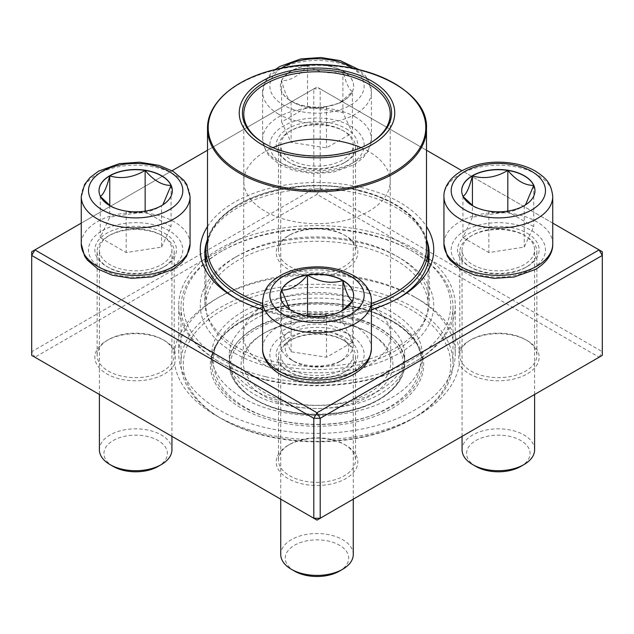 <?xml version="1.0" encoding="UTF-8"?>
<svg xmlns="http://www.w3.org/2000/svg" width="634" height="634" viewBox="0 0 634 634"><rect width="100%" height="100%" fill="white"/><g stroke="black" fill="none" stroke-linecap="round" stroke-linejoin="round"><path stroke-width="0.48" stroke-dasharray="3.17 2.38" d="M31.7 251.746L313.798 88.879L313.798 188.821L31.7 351.688L31.7 251.746M320.202 188.821L320.202 88.879L602.3 251.746L602.3 351.688L320.202 188.821L317 194.369L599.098 357.235L317 520.102L34.902 357.235L317 194.369L313.798 188.821L320.202 188.821M207.516 226.504A116.735 67.394 180 0 1 399.547 202.238A116.735 67.394 180 0 1 426.484 226.504M371.397 309.527A116.735 67.394 180 0 1 262.603 309.527M552.737 223.128L461.964 170.72M426.484 150.234L317 87.024L207.516 150.234M172.036 170.72L81.263 223.128M345.847 128.543A40.798 23.553 180 0 1 345.855 161.852A40.798 23.553 180 0 1 288.145 161.852A40.798 23.553 180 0 1 288.153 128.543A40.798 23.553 180 0 1 345.847 128.543M527.187 233.233A40.798 23.553 180 0 1 527.187 266.549A40.798 23.553 180 0 1 469.485 266.549A40.798 23.553 180 0 1 469.485 233.233A40.798 23.553 180 0 1 527.187 233.233M345.847 337.93A40.798 23.553 180 0 1 345.855 371.247A40.798 23.553 180 0 1 288.145 371.247A40.798 23.553 180 0 1 288.153 337.93A40.798 23.553 180 0 1 345.847 337.93M164.515 233.233A40.798 23.553 180 0 1 164.515 266.549A40.798 23.553 180 0 1 106.813 266.549A40.798 23.553 180 0 1 106.813 233.233A40.798 23.553 180 0 1 164.515 233.233M174.691 350.372A40.798 23.553 0 0 0 164.515 340.585A40.798 23.553 0 0 0 164.515 340.577A40.798 23.553 0 0 0 106.813 340.585A40.798 23.553 0 0 0 114.667 377.436A40.798 23.553 0 0 0 174.691 364.098A142.801 82.444 0 0 0 305.113 439.402A40.798 23.553 0 0 0 288.145 445.274A40.798 23.553 0 0 0 288.153 478.591A40.798 23.553 0 0 0 345.847 478.591A40.798 23.553 0 0 0 345.855 445.274A40.798 23.553 0 0 0 345.847 445.274A40.798 23.553 0 0 0 328.887 439.402A142.801 82.444 0 0 0 459.309 364.098A40.798 23.553 0 0 0 519.333 377.436A40.798 23.553 0 0 0 527.187 340.585A40.798 23.553 0 0 0 527.187 340.577A40.798 23.553 0 0 0 469.485 340.585A40.798 23.553 0 0 0 459.309 350.372A142.801 82.444 0 0 0 417.98 298.939L417.98 298.939A142.801 82.444 0 0 0 328.887 275.077A40.798 23.553 0 0 0 345.855 235.888A40.798 23.553 0 0 0 345.847 235.888A40.798 23.553 0 0 0 288.145 235.888A40.798 23.553 0 0 0 305.113 275.077A142.801 82.444 0 0 0 216.02 298.939A142.801 82.444 0 0 0 174.691 350.372C175.531 353.732 175.531 358.305 174.691 364.098M344.246 131.317A38.531 22.245 0 0 0 302.252 126.499A38.531 22.245 0 0 0 278.469 147.048A38.531 22.245 0 0 0 289.754 162.78A38.531 22.245 0 0 0 344.246 162.78A38.531 22.245 0 0 0 355.531 147.048A38.531 22.245 0 0 0 344.246 131.317M344.246 234.96L344.246 234.96A38.531 22.245 180 0 1 355.531 250.692A38.531 22.245 180 0 1 317 272.937A38.531 22.245 180 0 1 278.469 250.692A38.531 22.245 180 0 1 289.754 234.96A38.531 22.245 180 0 1 344.246 234.96L345.847 235.888L344.246 234.96M162.914 236.014A38.531 22.245 0 0 0 120.92 231.188A38.531 22.245 0 0 0 97.129 251.746A38.531 22.245 0 0 0 108.414 267.477A38.531 22.245 0 0 0 162.914 267.477A38.531 22.245 0 0 0 174.199 251.746A38.531 22.245 0 0 0 162.914 236.014M162.914 339.658L162.914 339.658A38.531 22.245 180 0 1 174.199 355.389A38.531 22.245 180 0 1 135.66 377.634A38.531 22.245 180 0 1 97.129 355.389A38.531 22.245 180 0 1 108.414 339.658A38.531 22.245 180 0 1 162.914 339.658L164.515 340.577L162.914 339.658M344.246 340.704A38.531 22.245 0 0 0 302.252 335.885A38.531 22.245 0 0 0 278.469 356.435A38.531 22.245 0 0 0 289.754 372.166A38.531 22.245 0 0 0 344.246 372.166A38.531 22.245 0 0 0 355.531 356.435A38.531 22.245 0 0 0 344.246 340.704M344.246 444.347L344.246 444.347A38.531 22.245 180 0 1 355.531 460.078A38.531 22.245 180 0 1 317 482.331A38.531 22.245 180 0 1 278.469 460.078A38.531 22.245 180 0 1 289.754 444.347A38.531 22.245 180 0 1 344.246 444.347L345.847 445.274L344.246 444.347M525.586 236.014A38.531 22.245 0 0 0 483.591 231.188A38.531 22.245 0 0 0 459.801 251.746A38.531 22.245 0 0 0 471.086 267.477A38.531 22.245 0 0 0 525.586 267.477A38.531 22.245 0 0 0 536.871 251.746A38.531 22.245 0 0 0 525.586 236.014M525.586 339.658L525.586 339.658A38.531 22.245 180 0 1 536.871 355.389A38.531 22.245 180 0 1 498.34 377.634A38.531 22.245 180 0 1 459.801 355.389A38.531 22.245 180 0 1 471.086 339.658A38.531 22.245 180 0 1 525.586 339.658L527.187 340.577L525.586 339.658M414.771 297.084A138.267 79.829 180 0 1 414.771 297.092A138.267 79.829 180 0 1 455.267 353.534A138.267 79.829 180 0 1 317 433.363A138.267 79.829 180 0 1 178.733 353.534A138.267 79.829 180 0 1 219.229 297.092A138.267 79.829 180 0 1 414.771 297.084L417.98 298.939L414.771 297.092M414.771 248.972A138.267 79.829 0 0 0 264.085 231.664A138.267 79.829 0 0 0 178.733 305.414A138.267 79.829 0 0 0 317 385.242A138.267 79.829 0 0 0 455.267 305.414A138.267 79.829 0 0 0 414.771 248.972M234.453 353.075A116.735 67.394 0 0 0 399.547 353.075A116.735 67.394 0 0 0 399.547 257.761A116.735 67.394 0 0 0 234.453 257.761A116.735 67.394 0 0 0 234.453 353.075M426.833 240.349A112.202 64.779 0 0 0 396.337 207.786A112.202 64.779 0 0 0 284.943 191.516A112.202 64.779 0 0 0 207.167 240.349M236.086 298.471A112.202 64.779 0 0 0 237.663 299.399A112.202 64.779 0 0 0 396.337 299.399A112.202 64.779 0 0 0 397.914 298.471M237.663 347.519A112.202 64.779 180 0 1 204.798 301.713A112.202 64.779 180 0 1 237.663 255.906A112.202 64.779 180 0 1 396.337 255.906L396.337 255.906A112.202 64.779 180 0 1 429.202 301.713A112.202 64.779 180 0 1 359.938 361.562A112.202 64.779 180 0 1 237.663 347.519M328.887 275.077L305.113 275.077M459.309 364.098C458.469 358.313 458.469 353.732 459.309 350.372M305.113 439.402C313.037 437.698 320.962 437.698 328.887 439.402M34.902 357.235L31.7 355.389L31.7 351.688L34.902 357.235M599.098 357.235L602.3 351.688L602.3 355.389L599.098 357.235M313.798 88.879L317 87.024L320.202 88.879L313.798 88.879M342.907 71.016A36.645 21.16 180 0 1 353.645 85.97A36.645 21.16 180 0 1 317 107.13A36.645 21.16 180 0 1 280.355 85.97A36.645 21.16 180 0 1 302.981 66.427A36.645 21.16 180 0 1 342.907 71.016M291.355 160.006A36.265 20.938 0 0 0 330.877 164.547A36.265 20.938 0 0 0 353.265 145.202A36.265 20.938 0 0 0 317 124.256A36.265 20.938 0 0 0 280.735 145.202A36.265 20.938 0 0 0 291.355 160.006M342.645 330.274A36.265 20.938 0 0 0 303.123 325.733A36.265 20.938 0 0 0 280.735 345.078A36.265 20.938 0 0 0 291.355 359.89L291.355 359.89A36.265 20.938 0 0 0 342.645 359.89A36.265 20.938 0 0 0 353.265 345.078A36.265 20.938 0 0 0 342.645 330.274M339.436 335.83A31.732 18.323 180 0 1 339.444 361.737A31.732 18.323 180 0 1 294.556 361.737A31.732 18.323 180 0 1 294.564 335.83A31.732 18.323 180 0 1 339.436 335.83M291.093 101.115A36.645 21.16 0 0 0 326.486 106.591C314.765 109.999 302.965 108.176 291.093 101.115C287.947 99.57 284.785 92.762 281.607 80.684A36.645 21.16 0 0 0 280.355 86.161A36.645 21.16 0 0 0 291.093 101.115L291.093 142.388L326.486 147.865L352.393 132.91L342.907 112.472L307.514 106.995L281.607 121.958L291.093 142.388M307.514 65.722A36.645 21.16 0 0 0 281.607 80.684C290.237 80.906 298.876 75.921 307.514 65.722C319.235 72.759 331.035 74.582 342.907 71.198A36.645 21.16 0 0 0 307.514 65.722L307.514 106.995M352.393 91.637A36.645 21.16 0 0 0 353.645 86.161A36.645 21.16 0 0 0 342.907 71.198C346.053 83.189 349.215 89.996 352.393 91.637L339.444 103.12L326.486 106.591A36.645 21.16 0 0 0 342.915 101.115A36.645 21.16 0 0 0 352.393 91.637L352.393 132.91M326.486 106.591L326.486 147.865M342.907 71.198L342.907 112.472M281.607 80.684L281.607 121.958M161.305 264.695A36.265 20.938 0 0 0 171.933 249.891A36.265 20.938 0 0 0 135.66 228.953A36.265 20.938 0 0 0 99.395 249.891A36.265 20.938 0 0 0 121.783 269.236A36.265 20.938 0 0 0 161.305 264.695M171.933 449.775A36.265 20.938 0 0 0 149.545 430.431A36.265 20.938 0 0 0 110.015 434.972A36.265 20.938 0 0 0 99.395 449.775M113.224 466.434A31.732 18.323 180 0 1 113.224 440.519A31.732 18.323 180 0 1 158.104 440.519A31.732 18.323 180 0 1 158.104 466.434M162.851 204.853L161.575 205.812A36.645 21.16 0 0 0 172.305 190.85A36.645 21.16 0 0 0 172.305 190.763M100.473 196.564L100.267 196.326A36.645 21.16 0 0 0 109.753 205.812A36.645 21.16 0 0 0 126.182 211.288A36.645 21.16 0 0 0 161.575 205.812C149.854 212.85 138.053 214.672 126.182 211.288L113.224 207.817L110.49 206.042M99.023 190.763A36.645 21.16 0 0 0 99.023 190.85A36.645 21.16 0 0 0 100.267 196.326L100.338 196.286M161.575 247.086L171.061 226.647L145.146 211.693L109.753 217.169L100.267 237.599L126.182 252.562L161.575 247.086L161.575 205.812M145.146 211.106L145.146 211.693M171.061 185.374L171.061 226.647M109.753 205.495L109.753 217.169M100.267 196.326L100.267 237.599M126.182 211.288L126.182 252.562M342.645 339.784A36.265 20.938 0 0 0 303.123 335.243A36.265 20.938 0 0 0 280.735 354.588A36.265 20.938 0 0 0 317 375.526A36.265 20.938 0 0 0 353.265 354.588A36.265 20.938 0 0 0 342.645 339.784M353.265 554.473A36.265 20.938 0 0 0 342.645 539.661A36.265 20.938 0 0 0 303.123 535.128A36.265 20.938 0 0 0 280.735 554.473M294.556 571.123A31.732 18.323 180 0 1 294.564 545.216A31.732 18.323 180 0 1 339.436 545.216A31.732 18.323 180 0 1 339.444 571.123M352.33 300.984L352.393 301.023A36.645 21.16 0 0 0 353.645 295.547A36.645 21.16 0 0 0 353.645 295.452M342.17 310.739L339.444 312.514L326.486 315.986A36.645 21.16 0 0 0 342.915 310.509A36.645 21.16 0 0 0 352.393 301.023L352.195 301.253M280.355 295.452A36.645 21.16 0 0 0 280.355 295.547A36.645 21.16 0 0 0 291.093 310.509A36.645 21.16 0 0 0 326.486 315.986C314.765 319.393 302.965 317.563 291.093 310.509L289.801 309.543M342.907 321.858L307.514 316.382L281.607 331.344L291.093 351.775L326.486 357.251L352.393 342.297L342.907 321.858L342.907 310.192M281.607 290.071L281.607 331.344M307.514 315.795L307.514 316.382M291.093 310.509L291.093 351.775M326.486 315.986L326.486 357.251M352.393 301.023L352.393 342.297M472.695 235.087A36.265 20.938 0 0 0 462.067 249.891A36.265 20.938 0 0 0 498.34 270.829A36.265 20.938 0 0 0 534.605 249.891A36.265 20.938 0 0 0 512.217 230.546A36.265 20.938 0 0 0 472.695 235.087M534.605 449.775A36.265 20.938 0 0 0 512.217 430.431A36.265 20.938 0 0 0 472.695 434.972A36.265 20.938 0 0 0 462.067 449.775M475.896 466.434A31.732 18.323 180 0 1 475.896 440.519A31.732 18.323 180 0 1 520.776 440.519A31.732 18.323 180 0 1 520.776 466.434M461.695 190.763A36.645 21.16 0 0 0 461.695 190.85A36.645 21.16 0 0 0 462.939 196.326L463.01 196.286M525.523 204.853L524.247 205.812A36.645 21.16 0 0 0 534.977 190.85A36.645 21.16 0 0 0 534.977 190.763M463.145 196.564L462.939 196.326A36.645 21.16 0 0 0 472.425 205.812A36.645 21.16 0 0 0 488.854 211.288A36.645 21.16 0 0 0 524.247 205.812C512.526 212.85 500.725 214.672 488.854 211.288L475.896 207.817L473.17 206.042M472.425 217.169L462.939 237.599L488.854 252.562L524.247 247.086L533.733 226.647L507.818 211.693L472.425 217.169L472.425 205.495M488.854 211.288L488.854 252.562M462.939 196.326L462.939 237.599M524.247 205.812L524.247 247.086M533.733 185.374L533.733 226.647M507.818 211.106L507.818 211.693M357.267 298.654A105.323 60.809 180 0 1 422.323 354.842A105.323 60.809 180 0 1 317 415.65A105.323 60.809 180 0 1 211.677 354.842A105.323 60.809 180 0 1 357.267 298.654M350.539 308.045A87.722 50.649 180 0 1 404.722 354.842A87.722 50.649 180 0 1 317 405.483A87.722 50.649 180 0 1 229.278 354.842A87.722 50.649 180 0 1 350.539 308.045M368.132 293.296A133.734 77.213 180 0 1 411.569 419.24A133.734 77.213 180 0 1 222.431 419.24A133.734 77.213 180 0 1 205.788 321.755A133.734 77.213 180 0 1 368.132 293.296M265.004 379.821A136.001 78.521 180 0 1 180.999 307.268A136.001 78.521 180 0 1 220.83 251.746A136.001 78.521 180 0 1 368.996 234.715A136.001 78.521 180 0 1 413.17 251.746A136.001 78.521 180 0 1 453.001 307.268A136.001 78.521 180 0 1 265.004 379.821M368.996 290.237A136.001 78.521 0 0 0 180.999 362.791A136.001 78.521 0 0 0 220.83 418.313A136.001 78.521 0 0 0 413.17 418.313A136.001 78.521 0 0 0 453.001 362.791A136.001 78.521 0 0 0 368.996 290.237M265.868 376.762A133.734 77.213 0 0 0 428.212 348.304A133.734 77.213 0 0 0 411.569 250.818A133.734 77.213 0 0 0 222.431 250.818A133.734 77.213 0 0 0 265.868 376.762M359.462 246.158A111.069 64.121 180 0 1 428.069 305.414A111.069 64.121 180 0 1 317 369.543A111.069 64.121 180 0 1 205.931 305.414A111.069 64.121 180 0 1 359.462 246.158M207.516 239.089A111.069 64.121 180 0 1 359.462 190.636A111.069 64.121 180 0 1 426.484 239.089M371.397 305.802A111.069 64.121 180 0 1 262.603 305.802M369.25 143.656A73.211 42.272 180 0 1 368.774 143.934A73.211 42.272 180 0 1 265.226 143.934A73.211 42.272 180 0 1 264.75 143.656M345.165 323.491A73.671 42.533 180 0 1 369.091 332.715A73.671 42.533 180 0 1 390.671 362.791A73.671 42.533 180 0 1 317 405.324A73.671 42.533 180 0 1 243.329 362.791A73.671 42.533 180 0 1 264.909 332.715A73.671 42.533 180 0 1 345.165 323.491M346.029 324.132A75.937 43.841 0 0 0 263.308 333.642A75.937 43.841 0 0 0 263.308 395.64A75.937 43.841 0 0 0 370.692 395.64A75.937 43.841 0 0 0 370.692 333.642A75.937 43.841 0 0 0 346.029 324.132M281.234 68.242A47.146 27.222 0 0 0 283.66 105.22A47.146 27.222 0 0 0 349.049 105.933A47.146 27.222 0 0 0 352.766 68.242M355.468 117.068A54.397 31.407 0 0 0 296.181 110.261A54.397 31.407 0 0 0 262.603 139.274A54.397 31.407 0 0 0 278.532 161.488A54.397 31.407 0 0 0 337.819 168.295A54.397 31.407 0 0 0 371.397 139.274A54.397 31.407 0 0 0 355.468 117.068M278.532 114.104A54.397 31.407 180 0 1 262.603 91.898A54.397 31.407 180 0 1 317 60.492A54.397 31.407 180 0 1 371.397 91.898A54.397 31.407 180 0 1 337.819 120.912A54.397 31.407 180 0 1 278.532 114.104M350.34 125.952A47.146 27.222 180 0 1 329.204 171.489A47.146 27.222 180 0 1 271.455 138.157A47.146 27.222 180 0 1 350.34 125.952M190.065 243.971A54.397 31.407 0 0 0 156.479 214.95A54.397 31.407 0 0 0 97.192 221.757A54.397 31.407 0 0 0 81.263 243.971M81.263 196.588A54.397 31.407 180 0 1 135.66 165.181A54.397 31.407 180 0 1 190.065 196.588M102.328 230.641A47.146 27.222 180 0 1 181.205 242.846A47.146 27.222 180 0 1 123.464 276.186A47.146 27.222 180 0 1 102.328 230.641M371.397 348.66A54.397 31.407 0 0 0 355.468 326.455A54.397 31.407 0 0 0 296.181 319.647A54.397 31.407 0 0 0 262.603 348.66M262.603 301.285A54.397 31.407 180 0 1 296.181 272.263A54.397 31.407 180 0 1 355.468 279.079A54.397 31.407 180 0 1 371.397 301.285M283.66 373.838A47.146 27.222 180 0 1 304.796 328.293A47.146 27.222 180 0 1 362.545 361.634A47.146 27.222 180 0 1 283.66 373.838M552.737 243.971A54.397 31.407 0 0 0 519.159 214.95A54.397 31.407 0 0 0 459.872 221.757A54.397 31.407 0 0 0 443.935 243.971M443.935 196.588A54.397 31.407 180 0 1 459.872 174.382A54.397 31.407 180 0 1 519.159 167.574A54.397 31.407 180 0 1 552.737 196.588M531.672 269.141A47.146 27.222 180 0 1 452.795 256.936A47.146 27.222 180 0 1 510.536 223.596A47.146 27.222 180 0 1 531.672 269.141M357.267 307.339A105.323 60.809 180 0 1 422.323 363.528A105.323 60.809 180 0 1 317 424.336A105.323 60.809 180 0 1 211.677 363.528A105.323 60.809 180 0 1 357.267 307.339M357.79 307.728A106.686 61.593 0 0 0 211.233 372.705A106.686 61.593 0 0 0 381.977 413.495A106.686 61.593 0 0 0 357.79 307.728M358.86 190.192A109.484 63.21 180 0 1 426.484 248.599C427.126 224.381 399.499 200.185 359.098 190.889C290.602 172.456 204.013 206.454 207.516 248.599A109.484 63.21 180 0 1 358.86 190.192M371.397 303.448A109.484 63.21 180 0 1 262.603 303.448M207.516 128.536A109.484 63.21 180 0 1 358.86 70.128A109.484 63.21 180 0 1 426.484 128.536M361.079 147.667A73.211 42.272 180 0 1 390.211 181.34A73.211 42.272 180 0 1 390.211 181.411A73.211 42.272 180 0 1 317 223.683A73.211 42.272 180 0 1 243.789 181.411A73.211 42.272 180 0 1 243.789 181.34A73.211 42.272 180 0 1 272.921 147.667M345.165 295.729A73.671 42.533 180 0 1 390.671 334.958A73.671 42.533 180 0 1 390.671 335.029A73.671 42.533 180 0 1 317 377.563A73.671 42.533 180 0 1 243.329 335.029A73.671 42.533 180 0 1 243.329 334.958A73.671 42.533 180 0 1 345.165 295.729M350.016 318.569A86.359 49.864 180 0 1 369.598 404.183A86.359 49.864 180 0 1 231.378 371.167A86.359 49.864 180 0 1 350.016 318.569M350.539 316.731A87.722 50.649 0 0 0 229.278 363.528A87.722 50.649 0 0 0 317 414.176A87.722 50.649 0 0 0 404.722 363.528A87.722 50.649 0 0 0 350.539 316.731M278.469 147.048L278.469 250.692M355.531 147.048L355.531 250.692M97.129 251.746L97.129 355.389M174.199 251.746L174.199 355.389M278.469 356.435L278.469 460.078M355.531 356.435L355.531 460.078M459.801 251.746L459.801 355.389M536.871 251.746L536.871 355.389M178.733 305.414L178.733 353.534M455.267 305.414L455.267 353.534M204.798 253.592L204.798 301.713M429.202 253.592L429.202 301.713M344.246 162.78L345.855 161.852M289.754 162.78L288.145 161.852M525.586 267.477L527.187 266.549M471.086 267.477L469.485 266.549M344.246 372.166L345.855 371.247M289.754 372.166L288.145 371.247M162.914 267.477L164.515 266.549M108.414 267.477L106.813 266.549M289.754 234.96L288.145 235.888M471.086 339.658L469.485 340.585M289.754 444.347L288.145 445.274M108.414 339.658L106.813 340.585M396.337 299.399L399.547 297.552M237.663 299.399L234.453 297.552M237.663 255.906L234.453 257.761M396.337 255.906L399.547 257.761M219.229 297.092L216.02 298.939M275.18 69.574L271.186 73.013L265.908 79.805L262.603 91.898L262.603 139.274L265.923 151.391L268.737 155.473L279.332 164.396L293.605 170.506L313.133 173.668L333.191 172.242L354.144 164.705L362.814 158.159L368.092 151.368L371.397 139.274L371.397 91.898L368.077 79.781L365.263 75.7L358.82 69.574M353.265 345.078L353.265 145.202M280.735 345.078L280.735 145.202M339.444 361.737L342.645 359.89M294.556 361.737L291.355 359.89M339.444 103.12L342.915 101.115M171.933 436.351L171.933 249.891M99.395 394.467L99.395 249.891M113.224 207.817L109.753 205.812M353.265 499.164L353.265 354.588M280.735 499.164L280.735 354.588M339.444 312.514L342.915 310.509M534.605 394.467L534.605 249.891M462.067 436.351L462.067 249.891M475.896 207.817L472.425 205.812M211.677 354.842L211.677 363.528C208.34 322.872 291.6 290.221 357.473 307.942C396.329 316.881 422.933 340.157 422.323 363.528L422.323 354.842M180.999 307.268L180.999 362.791M453.001 307.268L453.001 362.791M205.931 262.777L205.931 305.414M428.069 262.777L428.069 305.414M368.774 143.934L369.733 143.379M265.226 143.934L264.267 143.379M243.789 114.049L243.789 181.411M390.211 114.049L390.211 181.411M243.789 181.34L243.329 334.958M390.211 181.34L390.671 334.958M243.329 335.029L243.329 362.791M390.671 335.029L390.671 362.791M229.278 354.842L229.278 363.528C227.986 393.12 275.806 417.996 325.139 414.533C368.758 412.702 405.57 389.585 404.722 363.528L404.722 354.842M222.431 250.818L220.83 251.746M411.569 250.818L413.17 251.746M411.569 419.24L413.17 418.313M222.431 419.24L220.83 418.313M264.909 332.715L263.308 333.642M369.091 332.715L370.692 333.642M388.69 407.385C351.062 430.248 282.407 430.573 243.686 406.426C224.19 394.617 214.046 379.6 213.278 361.372C212.247 326.241 260.986 297.576 317.61 298.107C374.639 298.083 421.911 327.073 420.722 361.372C419.874 380.162 409.199 395.497 388.69 407.385M380.685 393.524C347.384 414.462 279.713 413.36 248.354 390.409C222.899 370.652 222.78 351.387 247.997 332.588C280.553 308.045 354.454 308.441 386.098 332.652C398.556 341.805 404.761 351.268 404.722 361.039C405.071 372.538 397.058 383.372 380.685 393.524"/><path stroke-width="0.95" d="M320.202 518.255L602.3 355.389L602.3 255.447L320.202 418.313L320.202 518.255L317 520.102L313.798 518.255L313.798 418.313L31.7 255.447L31.7 355.389L313.798 518.255L320.202 518.255M426.484 226.504A116.735 67.394 180 0 1 399.547 297.552A116.735 67.394 180 0 1 371.397 309.527M262.603 309.527A116.735 67.394 180 0 1 234.453 297.552A116.735 67.394 180 0 1 207.516 226.504M81.263 223.128L34.902 249.891L317 412.758L599.098 249.891L552.737 223.128M461.964 170.72L426.484 150.234M207.516 150.234L172.036 170.72M207.167 240.349A112.202 64.779 0 0 0 204.798 253.592A112.202 64.779 0 0 0 236.086 298.471M397.914 298.471A112.202 64.779 0 0 0 429.202 253.592A112.202 64.779 0 0 0 426.833 240.349M31.7 251.746L31.7 255.447L34.902 249.891L31.7 251.746M313.798 418.313L320.202 418.313L317 412.758L313.798 418.313M602.3 255.447L602.3 251.746L599.098 249.891L602.3 255.447M109.753 175.705A36.645 21.16 180 0 1 149.687 171.125A36.645 21.16 180 0 1 172.305 190.668A36.645 21.16 180 0 1 135.66 211.827A36.645 21.16 180 0 1 99.023 190.668A36.645 21.16 180 0 1 109.753 175.705M99.395 394.467L99.395 449.775A36.265 20.938 0 0 0 110.015 464.579A36.265 20.938 0 0 0 161.305 464.579L161.305 464.579A36.265 20.938 0 0 0 171.933 449.775L171.933 436.351M161.305 464.579L158.104 466.434A31.732 18.323 180 0 1 113.224 466.434L110.015 464.579M172.305 190.763A36.645 21.16 0 0 0 171.061 185.374L162.851 204.853M110.49 206.042L100.473 196.564M100.267 196.326C103.405 194.781 106.567 187.973 109.753 175.895A36.645 21.16 0 0 0 99.023 190.763M145.146 170.419A36.645 21.16 0 0 0 109.753 175.895C121.474 179.303 133.275 177.48 145.146 170.419C153.785 180.619 162.423 185.603 171.061 185.374A36.645 21.16 0 0 0 145.146 170.419L145.146 211.106M109.753 175.895L109.753 205.495M291.093 310.319A36.645 21.16 180 0 1 280.355 295.365A36.645 21.16 180 0 1 317 274.205A36.645 21.16 180 0 1 353.645 295.365A36.645 21.16 180 0 1 331.019 314.908A36.645 21.16 180 0 1 291.093 310.319M280.735 499.164L280.735 554.473A36.265 20.938 0 0 0 291.355 569.277A36.265 20.938 0 0 0 342.645 569.277A36.265 20.938 0 0 0 353.265 554.473L353.265 499.164M291.355 569.277L294.564 571.131A31.732 18.323 180 0 1 294.556 571.123L291.355 569.277M342.645 569.277L339.444 571.123A31.732 18.323 180 0 1 294.564 571.131M353.645 295.452A36.645 21.16 0 0 0 342.907 280.585A36.645 21.16 0 0 0 307.514 275.108C319.235 282.146 331.035 283.969 342.907 280.585C346.053 292.575 349.215 299.391 352.393 301.023M352.195 301.253L342.17 310.739M289.801 309.543L281.607 290.071A36.645 21.16 0 0 0 280.355 295.452M307.514 275.108A36.645 21.16 0 0 0 281.607 290.071C290.245 290.293 298.883 285.308 307.514 275.108L307.514 315.795M342.907 280.585L342.907 310.192M524.247 205.63A36.645 21.16 180 0 1 484.313 210.211A36.645 21.16 180 0 1 461.695 190.668A36.645 21.16 180 0 1 498.34 169.516A36.645 21.16 180 0 1 534.977 190.668A36.645 21.16 180 0 1 524.247 205.63M462.067 436.351L462.067 449.775A36.265 20.938 0 0 0 472.695 464.579A36.265 20.938 0 0 0 523.985 464.579L523.985 464.579A36.265 20.938 0 0 0 534.605 449.775L534.605 394.467M520.776 466.434L523.985 464.579L520.776 466.434A31.732 18.323 180 0 1 475.896 466.434L472.695 464.579M462.939 196.326C466.085 194.781 469.247 187.973 472.425 175.895A36.645 21.16 0 0 0 461.695 190.763M507.818 170.419A36.645 21.16 0 0 0 472.425 175.895C484.146 179.303 495.946 177.48 507.818 170.419C516.456 180.611 525.095 185.603 533.733 185.374A36.645 21.16 0 0 0 507.818 170.419L507.818 211.106M534.977 190.763A36.645 21.16 0 0 0 533.733 185.374L525.523 204.853M473.17 206.042L463.145 196.564M472.425 175.895L472.425 205.495M426.484 239.089A111.069 64.121 180 0 1 428.069 249.891A111.069 64.121 180 0 1 371.397 305.802M262.603 305.802A111.069 64.121 180 0 1 205.931 249.891A111.069 64.121 180 0 1 207.516 239.089M346.727 71.46A77.752 44.887 180 0 1 364.352 148.538A77.752 44.887 180 0 1 239.921 118.812A77.752 44.887 180 0 1 346.727 71.46M345.514 73.148A74.574 43.057 180 0 1 369.733 143.379A74.574 43.057 180 0 1 264.267 143.379A74.574 43.057 180 0 1 254.987 89.022A74.574 43.057 180 0 1 345.514 73.148M264.75 143.656A73.211 42.272 180 0 1 243.789 114.049A73.211 42.272 180 0 1 344.991 74.986A73.211 42.272 180 0 1 390.211 114.049A73.211 42.272 180 0 1 369.25 143.656M352.766 68.242A47.146 27.222 0 0 0 281.234 68.242M169.001 209.917A47.146 27.222 0 0 0 147.865 164.372A47.146 27.222 0 0 0 90.123 197.713A47.146 27.222 0 0 0 169.001 209.917M190.065 243.971L186.753 256.057L181.482 262.856L172.805 269.395L151.851 276.931L131.793 278.358L112.266 275.196L97.993 269.085L87.397 260.17L84.584 256.088L81.263 243.971A54.397 31.407 0 0 0 114.841 272.985A54.397 31.407 0 0 0 174.128 266.177A54.397 31.407 0 0 0 190.065 243.971L190.065 196.588A54.397 31.407 180 0 1 174.128 218.801A54.397 31.407 180 0 1 114.841 225.609A54.397 31.407 180 0 1 81.263 196.588L84.568 184.502L89.846 177.71L98.516 171.164L119.469 163.627L139.535 162.201L159.063 165.363L173.328 171.473L183.923 180.389L186.737 184.47L190.065 196.588M350.34 276.115A47.146 27.222 0 0 0 271.455 288.319A47.146 27.222 0 0 0 329.204 321.652A47.146 27.222 0 0 0 350.34 276.115M371.397 348.66C369.804 363.979 362.608 368.338 354.144 374.092C348.05 377.602 341.068 380.115 333.191 381.628C313.362 385.02 295.642 382.54 280.038 374.195C267.033 366.523 262.262 356.308 262.603 348.66A54.397 31.407 0 0 0 278.532 370.874A54.397 31.407 0 0 0 337.819 377.682A54.397 31.407 0 0 0 371.397 348.66L371.397 301.285A54.397 31.407 180 0 1 317 332.692A54.397 31.407 180 0 1 262.603 301.285C264.196 285.966 271.392 281.615 279.856 275.861C285.95 272.343 292.932 269.83 300.809 268.325C320.638 264.933 338.358 267.413 353.962 275.758C367.189 283.58 371.754 293.875 371.397 301.285M464.999 171.418A47.146 27.222 0 0 0 486.135 216.963A47.146 27.222 0 0 0 543.877 183.622A47.146 27.222 0 0 0 464.999 171.418M552.737 243.971C553.094 251.381 548.529 261.676 535.302 269.498L514.063 277.018L494.266 278.35L475.017 275.219L460.712 269.109L450.085 260.186L447.263 256.096L443.935 243.971A54.397 31.407 0 0 0 477.521 272.985A54.397 31.407 0 0 0 536.808 266.177A54.397 31.407 0 0 0 552.737 243.971L552.737 196.588A54.397 31.407 180 0 1 498.34 228.002A54.397 31.407 180 0 1 443.935 196.588C443.586 189.178 448.151 178.891 461.37 171.061C476.982 162.716 494.702 160.236 514.531 163.627C522.4 165.133 529.39 167.645 535.484 171.164C543.948 176.918 551.144 181.276 552.737 196.588M426.484 128.536C429.139 85.416 346.98 52.598 279.451 68.607C237.267 77.19 206.977 102.034 207.516 128.536A109.484 63.21 180 0 0 275.14 186.943A109.484 63.21 180 0 0 426.484 128.536L426.484 248.599A109.484 63.21 180 0 1 371.397 303.448M262.603 303.448A109.484 63.21 180 0 1 207.516 248.599L207.516 128.536M275.402 185.619A108.802 62.814 0 0 0 417.537 151.589A108.802 62.814 0 0 0 358.598 69.534A108.802 62.814 0 0 0 216.463 103.556A108.802 62.814 0 0 0 275.402 185.619M272.921 147.667A73.211 42.272 180 0 1 344.991 142.357A73.211 42.272 180 0 1 361.079 147.667M275.18 69.574L279.856 66.475L300.809 58.93L320.867 57.504L340.395 60.666L358.82 69.574M81.263 243.971L81.263 196.588M262.603 348.66L262.603 301.285M443.935 243.971L443.935 196.588M205.931 249.891L205.931 262.777M428.069 249.891L428.069 262.777"/></g></svg>
